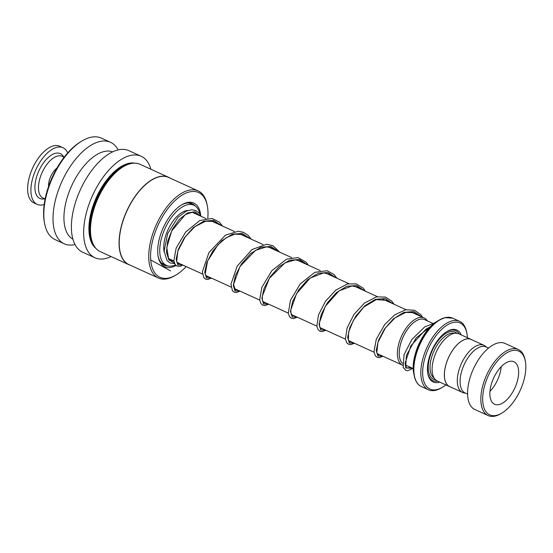 <?xml version="1.0" encoding="UTF-8"?>
<svg xmlns="http://www.w3.org/2000/svg" width="553" height="553" viewBox="0 0 553 553"><rect width="100%" height="100%" fill="white"/><g stroke="black" fill="none" stroke-linecap="round" stroke-linejoin="round"><path stroke-width="0.83" d="M486.267 347.014A25.887 12.982 114.5 0 0 483.993 345.321A25.887 12.982 114.5 0 0 478.808 345.01A25.887 12.982 114.5 0 0 459.619 368.063A25.887 12.982 114.5 0 0 462.522 392.436A25.887 12.982 114.5 0 0 465.287 393.038M483.993 345.321L471.087 339.438A25.887 12.982 114.5 0 0 465.903 339.134A25.887 12.982 114.5 0 0 446.713 362.187A25.887 12.982 114.5 0 0 449.617 386.554L462.522 392.436M402.501 363.356A24.643 12.36 -65.5 0 1 402.107 339.418A24.643 12.36 -65.5 0 1 419.692 319.344A24.643 12.36 -65.5 0 1 424.621 319.634L432.626 323.284M425.112 319.855A24.664 12.373 114.5 0 0 419.692 319.323A24.664 12.373 114.5 0 0 402.086 339.431A24.664 12.373 114.5 0 0 402.501 363.383M377.035 353.561L402.619 365.215A25.963 13.023 -65.5 0 1 402.619 365.215A25.963 13.023 -65.5 0 1 399.701 340.779A25.963 13.023 -65.5 0 1 418.953 317.657A25.963 13.023 -65.5 0 1 424.144 317.968A25.963 13.023 -65.5 0 1 427.331 320.871M471.833 339.784A25.936 13.009 114.5 0 0 471.108 339.39L458.852 333.812A25.936 13.009 114.5 0 0 453.66 333.5A25.936 13.009 114.5 0 0 439.435 346.109A25.936 13.009 114.5 0 0 433.884 358.289A25.936 13.009 114.5 0 0 437.34 381.017L449.596 386.602A25.936 13.009 114.5 0 0 450.363 386.893M461.216 334.883A28.535 14.309 114.5 0 0 451.158 329.712A28.535 14.309 114.5 0 0 447.128 331.42A28.535 14.309 114.5 0 0 427.842 373.731A28.535 14.309 114.5 0 0 438.916 382.323A28.535 14.309 114.5 0 0 439.704 382.095M459.135 333.936A27.498 13.79 114.5 0 0 450.114 330.3A27.498 13.79 114.5 0 0 446.679 331.689M427.752 373.213A27.498 13.79 114.5 0 0 437.623 381.141M467.389 337.696A36.311 18.214 114.5 0 0 466.912 333.466A36.311 18.214 114.5 0 0 452.824 322.537A36.311 18.214 114.5 0 0 424.04 361.337A36.311 18.214 114.5 0 0 437.243 389.492A36.311 18.214 114.5 0 0 442.372 387.321A36.311 18.214 114.5 0 0 445.877 384.909M442.372 387.321L441.253 387.971A37.611 18.864 -65.5 0 1 435.944 390.224A37.611 18.864 -65.5 0 1 428.416 389.775A37.611 18.864 -65.5 0 1 424.199 354.376A37.611 18.864 -65.5 0 1 452.084 320.878A37.611 18.864 -65.5 0 1 459.612 321.328A37.611 18.864 -65.5 0 1 466.67 332.194L466.912 333.466M471.108 339.39A25.936 13.009 114.5 0 0 465.916 339.086A25.936 13.009 114.5 0 0 446.686 362.18A25.936 13.009 114.5 0 0 449.596 386.602M439.435 346.109L439.255 346.399A24.643 12.36 114.5 0 0 433.981 357.971L433.884 358.289M406.89 365.72A25.963 13.023 -65.5 0 1 405.377 365.823M496.739 415.282A35.019 17.565 114.5 0 0 501.689 413.188A35.019 17.565 114.5 0 0 525.35 361.261A35.019 17.565 114.5 0 0 511.767 350.72A35.019 17.565 114.5 0 0 484.013 388.13A35.019 17.565 114.5 0 0 496.739 415.282M501.689 413.188L500.569 413.844A36.311 18.214 -65.5 0 1 495.44 416.015A36.311 18.214 -65.5 0 1 488.175 415.586A36.311 18.214 -65.5 0 1 484.103 381.397A36.311 18.214 -65.5 0 1 511.02 349.061A36.311 18.214 -65.5 0 1 518.292 349.496A36.311 18.214 -65.5 0 1 525.108 359.989L525.35 361.261M509.265 361.482A23.344 11.71 114.5 0 0 491.956 382.275A23.344 11.71 114.5 0 0 494.576 404.25A23.344 11.71 114.5 0 0 499.248 404.526A23.344 11.71 114.5 0 0 516.55 383.734A23.344 11.71 114.5 0 0 513.937 361.759A23.344 11.71 114.5 0 0 509.265 361.482M467.582 394.082L465.177 392.989A25.293 12.684 -65.5 0 1 462.343 369.183A25.293 12.684 -65.5 0 1 481.089 346.662A25.293 12.684 -65.5 0 1 486.149 346.959L488.555 348.058M488.175 415.586L474.903 409.531A36.311 18.214 -65.5 0 1 470.831 375.349A36.311 18.214 -65.5 0 1 497.748 343.012A36.311 18.214 -65.5 0 1 505.02 343.441L518.292 349.496M489.958 391.372A23.344 11.71 114.5 0 0 501.191 366.729M195.264 206.034A33.719 16.908 114.5 0 0 192.25 203.767A33.719 16.908 114.5 0 0 181.294 205.073M200.711 215.421A35.019 17.565 114.5 0 0 181.854 204.734A35.019 17.565 114.5 0 0 157.785 248.269A35.019 17.565 114.5 0 0 158.193 256.661A35.019 17.565 114.5 0 0 176.02 265.495M207.81 218.255A46.583 23.364 114.5 0 0 207.893 217.156A46.583 23.364 114.5 0 0 207.354 205.993A46.583 23.364 114.5 0 0 177.527 198.409A46.583 23.364 114.5 0 0 150.686 252.68A46.583 23.364 114.5 0 0 175.868 275.076A46.583 23.364 114.5 0 0 186.174 266.587M207.354 205.993L207.112 204.721A47.883 24.014 114.5 0 0 198.119 190.882A47.883 24.014 114.5 0 0 167.573 206.096A47.883 24.014 114.5 0 0 148.868 252.707A47.883 24.014 114.5 0 0 158.414 278.028A47.883 24.014 114.5 0 0 174.755 275.733L175.868 275.076M198.119 190.882L168.596 177.423A47.883 24.014 114.5 0 0 138.043 192.638A47.883 24.014 114.5 0 0 119.337 239.255A47.883 24.014 114.5 0 0 128.884 264.569L158.414 278.028M169.951 178.045A47.987 24.069 114.5 0 0 168.554 177.292A47.987 24.069 114.5 0 0 137.939 192.541A47.987 24.069 114.5 0 0 119.192 239.255A47.987 24.069 114.5 0 0 128.759 264.624A47.987 24.069 114.5 0 0 130.238 265.191M168.554 177.292L139.964 164.262A47.987 24.069 114.5 0 0 123.589 166.564A47.987 24.069 114.5 0 0 90.602 226.225A47.987 24.069 114.5 0 0 91.155 237.728A47.987 24.069 114.5 0 0 100.169 251.601L128.759 264.624M123.589 166.564L122.469 167.22A46.687 23.413 114.5 0 0 90.381 225.271A46.687 23.413 114.5 0 0 90.92 236.456L91.155 237.728M150.893 169.246A55.77 27.968 114.5 0 0 141.153 156.25L128.897 150.672A55.77 27.968 114.5 0 0 93.319 168.388A55.77 27.968 114.5 0 0 71.531 222.679A55.77 27.968 114.5 0 0 82.646 252.168L94.902 257.746A55.77 27.968 114.5 0 0 111.091 256.578M141.153 156.25A55.77 27.968 114.5 0 0 105.575 173.974A55.77 27.968 114.5 0 0 83.786 228.265A55.77 27.968 114.5 0 0 94.902 257.746M112.674 151.854A47.987 24.069 114.5 0 0 82.342 168.001A47.987 24.069 114.5 0 0 64.058 214.129A47.987 24.069 114.5 0 0 72.899 239.145M118.148 149.904A55.77 27.968 114.5 0 0 110.517 142.294A55.77 27.968 114.5 0 0 74.938 160.011A55.77 27.968 114.5 0 0 53.15 214.308A55.77 27.968 114.5 0 0 64.266 243.79A55.77 27.968 114.5 0 0 75.014 244.557M110.517 142.294L101.33 138.105A55.77 27.968 114.5 0 0 82.293 140.78A55.77 27.968 114.5 0 0 43.964 210.119A55.77 27.968 114.5 0 0 44.606 223.481A55.77 27.968 114.5 0 0 55.079 239.601L64.266 243.79M82.293 140.78L81.18 141.437A54.471 27.318 114.5 0 0 43.735 209.158A54.471 27.318 114.5 0 0 44.364 222.216L44.606 223.481M178.598 263.892A35.019 17.565 114.5 0 0 179.248 263.428M158.075 256.011A33.719 16.908 114.5 0 0 164.282 265.136A33.719 16.908 114.5 0 0 167.967 265.931M171.983 260.117A26.585 13.334 -65.5 0 1 169.882 259.792M164.144 251.974A26.585 13.334 -65.5 0 1 182.946 211.91A26.585 13.334 -65.5 0 1 187.861 210.493M175.467 264.949A33.069 16.583 -65.5 0 1 166.418 265.399A33.069 16.583 -65.5 0 1 161.815 237.085A33.069 16.583 -65.5 0 1 183.631 206.207A33.069 16.583 -65.5 0 1 193.847 205.211A33.069 16.583 -65.5 0 1 199.916 214.087M178.716 263.187A33.069 16.583 -65.5 0 1 177.928 263.677M193.101 212.442A26.585 13.334 -65.5 0 1 193.515 212.87M434.955 322.807L424.642 326.947L411.944 339.397L404.049 354.632L403.137 367.358L405.881 370.413L407.879 370.71L412.801 368.409M45.166 198.776L43.735 198.969A24.643 12.36 -65.5 0 1 39.754 198.416A24.643 12.36 -65.5 0 1 38.959 170.677A24.643 12.36 -65.5 0 1 60.436 153.679A24.643 12.36 -65.5 0 1 63.229 156.209L64.017 157.411M44.199 204.52A31.127 15.608 -65.5 0 1 37.189 204.368A31.127 15.608 -65.5 0 1 37.037 204.299A31.127 15.608 -65.5 0 1 35.959 169.418A31.127 15.608 -65.5 0 1 63.001 147.72A31.127 15.608 -65.5 0 1 63.16 147.796A31.127 15.608 -65.5 0 1 67.715 152.918M34.079 202.951A31.127 15.608 -65.5 0 1 33.92 202.882A31.127 15.608 -65.5 0 1 33.768 202.813A31.127 15.608 -65.5 0 1 32.696 167.932A31.127 15.608 -65.5 0 1 59.738 146.234A31.127 15.608 -65.5 0 1 59.89 146.303M150.706 259.917L170.545 270.901M454.462 333.328A24.643 12.36 114.5 0 0 450.522 333.39A24.643 12.36 114.5 0 0 432.605 354.355A24.643 12.36 114.5 0 0 434.098 378.017M456.771 333.245A25.936 13.009 114.5 0 0 449.783 331.731A25.936 13.009 114.5 0 0 429.916 356.823A25.936 13.009 114.5 0 0 435.55 379.814M417.667 383.588A37.459 18.788 -65.5 0 1 414.176 375.501A37.459 18.788 -65.5 0 1 439.497 319.952L444.868 317.671L452.63 318.148A37.611 18.864 114.5 0 0 445.103 317.699A37.611 18.864 114.5 0 0 417.218 351.196A37.611 18.864 114.5 0 0 421.441 386.595L428.416 389.775M444.958 317.664A37.459 18.788 -65.5 0 1 447.889 317.277M444.785 317.705A37.459 18.788 -65.5 0 0 439.497 319.952L437.52 321.099A35.171 17.641 114.5 0 0 413.755 373.254L414.176 375.501C415.268 381.1 417.688 384.798 421.441 386.595M129.706 163.875A46.687 23.413 114.5 0 0 89.766 224.988A46.687 23.413 114.5 0 0 93.139 244.115M134.683 163.142A47.205 23.675 114.5 0 0 89.04 225.002A47.205 23.675 114.5 0 0 95.856 248.352M200.297 215.96L194.926 211.744L187.419 212.967L179.303 219.354L172.232 229.53L167.649 241.329L166.46 252.251L168.872 259.965L174.319 262.834M431.368 325.855L416.043 338.035L406.365 355.413L405.66 367.973L412.517 368.277M421.469 316.751L413.81 311.567L403.877 312.39L393.453 318.791L384.439 329.049L378.411 340.558L376.254 350.422L377.962 356.118L382.614 356.104M392.879 303.721L385.227 298.544L375.287 299.367L364.862 305.761L355.849 316.019L349.821 327.528L347.664 337.392L349.372 343.095L354.024 343.074M364.289 290.691L356.637 285.514L346.696 286.336L336.272 292.731L327.258 302.989L321.231 314.505L319.074 324.362L320.781 330.065L325.434 330.044M335.699 277.661L328.047 272.484L318.106 273.306L307.682 279.707L298.668 289.966L292.641 301.475L290.491 311.339L292.191 317.035L296.843 317.021M307.109 264.638L299.456 259.461L289.516 260.283L279.092 266.677L270.078 276.935L264.051 288.445L261.901 298.309L263.601 304.012L268.253 303.991M278.525 251.608L270.866 246.431L260.926 247.253L250.502 253.654L241.488 263.912L235.46 275.422L233.311 285.286L235.011 290.982L239.67 290.961M249.935 238.578L242.276 233.401L232.336 234.223L221.912 240.624L212.898 250.882L206.877 262.392L204.721 272.256L206.421 277.952L211.08 277.938M221.345 225.555L213.686 220.377L203.753 221.2L193.329 227.594L184.315 237.852L178.287 249.362L176.131 259.226L177.831 264.922L182.483 264.908M45.201 198.624A22.963 11.516 -65.5 0 1 42.996 198.05A22.963 11.516 -65.5 0 1 42.256 172.204A22.963 11.516 -65.5 0 1 62.275 156.361A22.963 11.516 -65.5 0 1 63.92 157.536M48.581 186.402A13.756 6.899 -65.5 0 1 56.918 168.112M192.423 212.373L205.889 218.511M211.225 220.944L234.479 231.534M239.815 233.967L263.069 244.564M268.405 246.997L291.659 257.594M296.989 260.028L320.249 270.624M325.579 273.051L348.839 283.648M354.169 286.081L377.423 296.678M382.759 299.111L406.013 309.708M411.349 312.134L424.144 317.968M452.63 318.148L459.612 321.328M437.52 321.099C423.28 328.717 410.16 357.515 413.755 373.254M168.872 258.7L173.905 260.995M176.912 262.364L202.495 274.025M205.502 275.394L231.085 287.055M234.092 288.424L259.675 300.079M262.675 301.447L288.265 313.109M291.265 314.477L316.855 326.139M319.855 327.507L345.438 339.162M348.445 340.53L374.028 352.192M405.204 364.945L413.271 368.623M188.974 202.992L193.847 205.211M161.552 263.18L166.418 265.399M173.912 261.057L171.147 260.594L168.506 258.168L166.785 247.599L171.651 231.05L185.303 214.592L192.022 212.359L194.905 212.995L196.827 214.377M430.524 326.692L425.907 329.222L410.824 345.881L405.093 363.259L406.213 367.558L408.211 368.042L410.098 367.178M417.328 314.864L413.305 312.597L405.757 312.404L395.008 317.857L385.317 328.081L377.948 342.355L376.8 352.849L378.204 354.95L379.994 354.908M388.745 301.834L386.651 300.397L376.358 299.581L363.833 307.005L353.533 320.021L348.632 331.911L348.3 340.136L349.627 341.934L351.404 341.878M360.155 288.804L357.646 287.152L351.936 285.936L339.017 290.906L325.295 306.39L319.392 322.745L319.745 327.196L320.477 328.51L322.814 328.855M331.565 275.781L328.98 274.094L323.56 272.906L310.198 278.048L296.498 293.712L290.781 310.039L291.134 314.125L291.873 315.466L294.224 315.825M302.975 262.751L299.94 260.857L295.316 259.882L285.002 262.834L269.332 278.359L262.24 296.373L262.502 300.95L263.829 302.83L265.64 302.795M274.385 249.721L270.984 247.682L266.56 246.852L255.472 250.357L239.954 266.594L233.573 284.415L235.239 289.807L237.05 289.772M245.795 236.698L242.166 234.569L234.859 234.106L226.322 237.672L218.048 244.689L207.569 261.03L205.156 274.219L206.677 276.79L208.46 276.742M217.205 223.668L213.188 221.4L205.647 221.207L194.898 226.647L185.207 236.871L177.852 251.076L176.656 261.576L178.066 263.746L179.87 263.712M434.471 322.758L435.301 322.551M414.978 355.026L418.206 345.611M422.665 317.298L420.75 314.616L414.453 310.247L405.681 309.77L394.635 314.885L384.646 324.652L376.254 339.342L373.987 351.812L375.376 355.876L377.264 357.369L379.247 357.687L383.001 356.277M394.082 304.268L391.8 301.185L385.413 297.065L376.42 296.885L364.434 303.085L354.017 314.394L347.09 327.915L345.431 339.058L346.779 342.839L348.584 344.305L350.768 344.65L354.411 343.254M365.492 291.237L363.224 288.168L356.208 283.862L347.388 283.966L335.685 290.18L325.51 301.247L318.473 314.968L316.862 326.222L318.169 329.782L319.959 331.261L322.254 331.62L325.821 330.224M336.901 278.207L334.005 274.495L327.148 270.714L314.899 272.304L300.258 283.876L290.443 300.383L288.293 313.302L289.537 316.696L291.32 318.21L293.719 318.583L297.231 317.194M308.311 265.184L306.265 262.357L298.032 257.574L286.53 259.177L271.73 270.776L261.825 287.429L259.661 299.961L260.94 303.659L262.634 305.138L265.122 305.56L268.64 304.171M279.721 252.154L272.857 245.663L266.643 244.253L252.023 249.514L237.161 266.207L230.988 284.104L232.426 290.733L234.223 292.191L236.414 292.537L240.05 291.141M251.131 239.124L248.304 235.474L243.645 232.364L238.378 231.237L225.52 235.115L208.944 252.548L202.377 271.855L203.801 277.661L205.675 279.182L207.651 279.521L211.467 278.111M222.541 226.101L219.327 222.078L212.069 218.449L199.799 220.536L185.663 232.046L176.151 248.09L173.87 260.698L175.204 264.617L176.988 266.111L180.16 266.332L182.87 265.081M177.762 262.758L177.216 262.965M174.617 263.594L169.923 262.889L166.971 260.491L164.103 251.103L167.67 233.56L178.004 217.274L186.361 211.087L191.656 209.774L195.541 210.437L199.17 213.105L201.14 216.347M37.189 204.368L33.92 202.882M63.001 147.72L59.738 146.234"/></g></svg>
